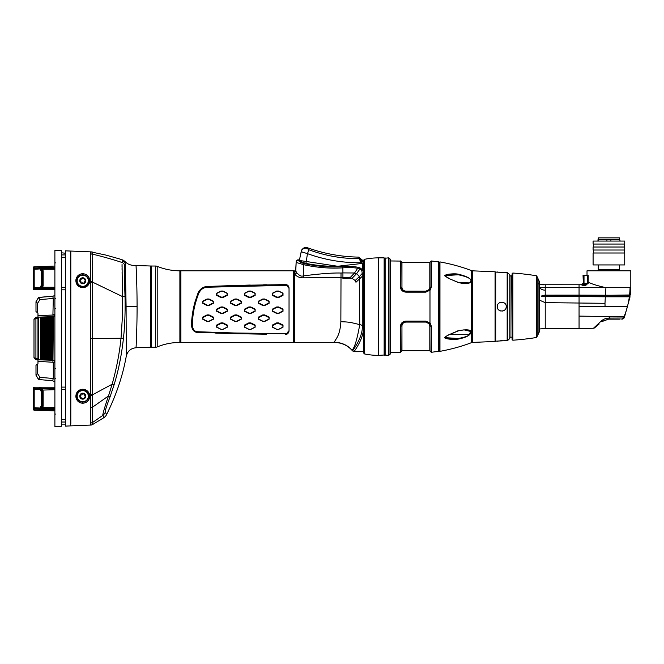<?xml version="1.0" encoding="UTF-8"?>
<svg xmlns="http://www.w3.org/2000/svg" width="664" height="664" viewBox="0 0 664 664"><rect width="100%" height="100%" fill="white"/><g stroke="black" fill="none" stroke-linecap="round" stroke-linejoin="round"><path stroke-width="1" d="M33.997 347.421L33.997 357.705L35.914 359.697L35.914 358.369L33.997 357.705L33.997 319.226L35.914 317.243L38.487 317.151L37.972 317.168L37.972 313.566A0.996 0.996 0 0 0 37.574 312.777A0.996 0.996 0 0 1 37.972 313.566A0.996 0.996 0 0 0 37.574 312.777A0.996 0.996 0 0 1 37.972 313.566M33.997 347.38L33.997 329.551M33.997 321.932L33.997 319.226L35.914 318.571L35.914 358.369L37.972 358.369L38.487 359.788L35.914 359.697L38.487 359.788L38.487 317.151L40.504 317.077L40.504 359.855L38.487 359.788M33.997 325.518L33.997 325.966M53.303 298.435L52.663 296.194L38.628 297.522L39.915 299.605L53.303 298.435L52.912 315.051L53.361 316.595A1.992 1.992 0 0 1 52.971 316.645L40.504 317.077M70.417 265.791L70.417 263.616M54.888 387.22L34.196 387.22L54.888 387.22L34.196 387.22L38.935 387.22L41.608 388.324L42.836 390.341A2.988 2.988 0 0 1 43.152 391.669L43.152 405.654A2.988 2.988 0 0 1 42.836 406.99L41.459 409.298L40.62 409.207L41.948 406.551A1.992 1.992 0 0 0 42.156 405.654L42.156 391.669A1.992 1.992 0 0 0 41.948 390.781L40.711 388.324L54.888 388.324M54.888 289.712L34.196 289.712L38.935 289.712L34.196 289.712L34.196 287.255L41.176 287.695L41.948 286.151A1.992 1.992 0 0 0 42.156 285.263L42.156 271.277A1.992 1.992 0 0 0 41.948 270.389L40.62 267.733L41.459 267.642L41.392 266.538L54.888 266.073M39.533 289.62L40.711 288.616L41.608 288.616L38.935 289.712L34.196 289.712A0.996 0.996 0 0 1 33.2 288.716L33.2 267.791A0.996 0.996 0 0 1 34.163 266.795L41.392 266.538M54.888 409.763L41.459 409.298L41.392 410.393L54.888 410.867L34.163 410.144A0.996 0.996 180 0 1 33.2 409.148L33.2 388.216A0.996 0.996 0 0 1 34.196 387.22L38.935 387.22L39.823 388.324L40.711 388.324L41.948 390.781L42.836 390.341M33.2 408.094L33.2 407.646L33.2 408.094A0.996 0.448 0 0 0 34.196 408.534L34.196 387.22M61.461 424.03L61.461 426.263L54.888 426.529L54.888 250.411L61.461 250.677L61.461 253.1L61.461 250.677M61.461 423.839L61.461 253.1L61.461 254.926L65.437 254.926L65.437 262.355M61.461 398.126L61.461 389.627L65.437 389.627M65.437 257.258L61.461 257.258L61.461 254.926M61.461 288.657L61.461 278.805M65.437 423.723L65.437 426.097L70.417 425.898L70.417 251.042L65.437 250.834L65.437 423.723L65.437 422.013L61.461 422.013M61.461 289.828L65.437 289.828L65.437 289.048M65.437 279.195L65.437 264.944M65.437 253.216L61.461 252.801M70.417 251.88L70.417 252.378M70.417 253.233L70.417 251.457M70.417 262.562L70.417 276.888M70.417 282.241L70.417 291.488M70.417 292.26L70.417 302.253M70.417 318.762L70.417 327.551M70.417 345.28L70.417 371.317M70.417 383.012L70.417 397.122M70.417 423.159L70.417 418.345M70.807 397.238L70.807 327.51M70.807 305.938L70.807 303.323M70.807 294.036L70.807 258.578M70.807 255.607L70.807 254.752M92.611 423.748L92.595 422.42A3.918 3.918 5.1 0 1 90.694 422.985L90.719 251.863L70.807 251.058L70.807 423.566M125.338 264.073L126.094 306.627L137.075 306.627C137.157 326.057 136.037 348.749 136.054 347.753L150.828 347.239L136.054 347.753C130.825 348.285 127.554 351.098 126.268 356.203L126.094 306.627L125.338 264.073L124.674 265.666L125.338 264.073A3.835 3.826 -155.6 0 0 122.815 261.002L122.749 259.981L122.234 262.537C112.058 259.234 102.215 256.453 92.703 254.204L90.727 253.914A8.914 8.906 -171.7 0 1 92.703 254.204L92.703 252.378M122.815 261.002L122.749 259.981L119.138 258.819L105.792 255.059L90.719 251.863A12.641 12.641 -173.2 0 1 92.694 252.096M122.74 260.022L125.803 262.653M126.268 356.203C122.782 375.741 116.208 395.221 106.555 414.651L105.393 412.087C104.904 411.24 106.497 406.061 110.174 396.541L114.05 384.879C118.491 370.462 121.62 354.925 123.446 338.258C124.824 325.908 125.347 312.038 125.023 296.65C124.093 267.957 124.002 270.48 124.674 265.666A3.909 3.851 -148.6 0 0 122.234 262.537C112.058 259.234 102.215 256.453 92.703 254.204L92.694 254.569M137.075 306.627C137.108 284.648 136.029 264.919 136.054 265.5C131.655 265.617 128.285 264.571 125.944 262.363L123.23 260.163M136.054 265.5L150.828 266.015L136.054 265.5L136.676 280.913M105.393 412.087A9.628 9.503 141 0 1 103.011 415.282L103.933 417.639A7.777 7.777 -48.7 0 0 106.555 414.651L106.398 414.303M122.06 264.405L122.632 313.391L121.039 337.984C119.545 352.999 116.565 368.42 112.125 384.24L114.05 384.879L115.204 380.978M119.628 362.893L120.856 356.468M124.849 319.218L124.898 317.973M125.089 310.893L125.114 301.929M124.724 287.064L124.375 277.569M124.317 275.386L124.317 268.123M92.628 270.688L92.678 282.208L122.649 296.642L122.176 276.83M122.143 274.805L122.101 272.389M122.076 269.924L122.06 268.43M122.043 266.704L122.043 265.451M90.711 282.241L92.678 282.208L92.669 281.627L92.678 282.208L101.044 286.192M92.645 258.014L92.645 258.91M92.62 261.574L92.62 262.512M92.611 263.691L92.611 264.812M92.611 267.99L92.62 268.754M88.644 395.196L88.677 395.47C88.677 399.462 86.702 401.687 82.751 402.152C79.331 401.853 77.348 400.01 76.8 396.624C76.933 392.764 78.916 390.631 82.751 390.208C86.046 390.473 88.021 392.225 88.677 395.47L89.698 395.379C89.681 400.118 87.382 402.741 82.784 403.264C78.833 402.932 76.518 400.749 75.837 396.723C75.978 392.216 78.294 389.718 82.784 389.237C86.627 389.544 88.934 391.594 89.698 395.379L89.283 393.711M88.544 392.291L87.631 391.204M87.275 390.88L86.826 390.532M86.104 390.083L84.544 389.469M81.913 390.266L82.751 390.208L82.784 389.237L79.838 389.892M79.082 390.308L78.435 390.764M88.304 284.981L89.225 283.379M77.331 393.677L76.875 395.113M92.595 422.42L92.645 394.74L112.125 384.24L108.498 395.952C105.792 403.778 101.882 416.195 103.011 415.282L92.603 422.453A3.934 3.934 2.6 0 1 90.694 423.018L90.694 425.076L70.807 425.881M82.784 287.695C78.294 287.213 75.978 284.723 75.837 280.208C76.518 276.183 78.833 274 82.784 273.668C87.382 274.19 89.681 276.822 89.698 281.553C88.934 285.346 86.627 287.387 82.784 287.695L82.751 286.724C78.916 286.308 76.933 284.167 76.8 280.316C77.348 276.921 79.331 275.079 82.751 274.788C86.702 275.245 88.677 277.469 88.677 281.47C88.03 284.707 86.054 286.466 82.751 286.724L81.813 286.657M75.837 280.208L76.783 280.673M82.751 275.187A5.569 5.569 0 0 1 88.32 280.756A5.569 5.569 0 0 1 82.751 286.333A5.569 5.569 0 0 1 77.182 280.756A5.569 5.569 0 0 1 82.751 275.187M82.751 277.776A2.988 2.988 0 0 0 79.763 280.756A2.988 2.988 0 0 0 82.751 283.744A2.988 2.988 0 0 0 85.739 280.756A2.988 2.988 0 0 0 82.751 277.776M80.419 280.241A0.581 0.581 0 0 0 80.419 281.353A1.013 1.013 0 0 1 81.132 282.582A0.581 0.581 0 0 0 82.095 283.138A1.013 1.013 0 0 1 83.515 283.138A0.581 0.581 0 0 0 84.477 282.582A1.013 1.013 0 0 1 85.183 281.353A0.581 0.581 0 0 0 85.183 280.241A1.013 1.013 0 0 1 84.477 279.013A0.581 0.581 0 0 0 83.515 278.457A1.013 1.013 0 0 1 82.095 278.457A0.581 0.581 0 0 0 81.132 279.013A1.013 1.013 0 0 1 80.419 280.241M90.711 281.652L92.669 281.627L92.703 254.204M90.702 394.74L92.645 394.74L92.678 282.208M90.711 338.457L123.446 338.25M110.174 396.541L108.498 395.952L92.603 407.132A3.893 0.473 -0.1 0 1 90.694 407.206M90.694 425.076L92.271 424.711L90.694 425.076A4.324 4.324 164.4 0 0 92.611 424.537L103.933 417.639M90.702 395.279L92.645 395.279M82.261 402.127A5.968 5.968 0 0 0 83.241 402.127M82.751 390.606A5.569 5.569 0 0 1 88.32 396.176A5.569 5.569 0 0 1 82.751 401.753A5.569 5.569 0 0 1 77.182 396.176A5.569 5.569 0 0 1 82.751 390.606M82.751 393.196A2.988 2.988 0 0 0 79.763 396.176A2.988 2.988 0 0 0 82.751 399.164A2.988 2.988 0 0 0 85.739 396.176A2.988 2.988 0 0 0 82.751 393.196M80.419 395.661A0.581 0.581 0 0 0 80.419 396.773A1.013 1.013 0 0 1 81.132 398.002A0.581 0.581 0 0 0 82.095 398.558A1.013 1.013 0 0 1 83.515 398.558A0.581 0.581 0 0 0 84.477 398.002A1.013 1.013 0 0 1 85.183 396.773A0.581 0.581 0 0 0 85.183 395.661A1.013 1.013 0 0 1 84.477 394.433A0.581 0.581 0 0 0 83.515 393.876A1.013 1.013 0 0 1 82.095 393.876A0.581 0.581 0 0 0 81.132 394.433A1.013 1.013 0 0 1 80.419 395.661M150.828 266.015L150.828 347.239L150.828 266.015L155.691 266.032L155.691 347.222L150.828 347.239M157.202 266.33L157.202 346.923A59.702 59.702 0 0 1 179.886 342.45L179.886 270.804A59.702 59.702 0 0 1 157.202 266.33A3.984 3.984 0 0 0 155.691 266.032M157.202 346.923A3.984 3.984 180 0 1 155.691 347.222M179.886 270.804L180.483 270.804L180.483 342.45L179.886 342.45M180.874 271.111L180.89 342.45L180.483 270.804M180.89 342.45L293.654 342.45A0.598 0.598 0 0 0 294.218 342.051L294.617 271.202L294.218 342.051M180.89 270.804L293.654 270.804A0.598 0.598 0 0 1 294.218 271.202M280.673 284.64L278.847 284.648M266.438 284.765L263.608 284.798M250.245 285.039L210.953 286.333M198.901 291.297L198.611 291.786M266.53 334.233L197.665 332.423C194.394 332.34 192.369 330.249 191.564 326.157C191.498 318.762 192.626 310.719 194.959 302.02C192.626 310.719 191.498 318.762 191.564 326.157L191.581 326.638M192.328 329.145L192.668 329.684M215.667 333.104L232.043 333.602M232.184 333.602L266.181 334.224M289.039 331.104L288.242 331.104C287.728 332.996 286.865 333.868 285.653 333.693L285.653 334.341C287.338 334.448 288.466 333.369 289.039 331.112L289.039 287.919C288.657 285.761 287.529 284.657 285.653 284.624L285.653 285.337C287.039 285.312 287.902 286.176 288.242 287.935C287.935 286.226 287.072 285.362 285.653 285.346L245.124 285.885L207.226 287.238C203.516 287.446 200.711 289.429 198.818 293.206C195.598 301.381 193.606 309.407 192.842 317.284C193.614 309.382 195.606 301.356 198.81 293.197L198.818 293.206C200.719 289.396 203.524 287.404 207.226 287.23L285.653 285.346M197.665 332.423L197.698 331.743C194.909 331.734 193.124 329.875 192.361 326.157L191.564 326.157C191.498 318.745 192.626 310.694 194.959 302.02L198.079 292.907C200.138 288.848 203.176 286.715 207.193 286.499L238.6 285.329L285.653 284.624M198.079 292.907L198.81 293.197M192.842 317.284L192.361 326.157C193.058 329.8 194.834 331.66 197.698 331.734L234.184 332.979L285.653 333.668C286.84 333.843 287.703 332.979 288.242 331.095L288.242 331.104M207.193 286.499L207.226 287.238M227.296 327.194L227.296 325.061L222.963 322.878L220.996 322.878L216.663 325.061L216.663 327.194L220.996 329.377L222.963 329.377L227.296 327.194L227.088 325.559L222.764 323.368L221.195 323.368L216.871 325.559L216.879 327.144L221.22 329.377L222.747 329.377L227.08 327.153M255.15 327.194L255.15 325.061L250.826 322.878L248.851 322.878L244.526 325.061L244.526 327.194L248.851 329.377L250.826 329.377L255.15 327.194L254.951 325.559L250.618 323.368L249.05 323.368L244.734 325.559L244.734 327.144L249.075 329.377L250.602 329.377L254.934 327.153M283.013 327.194L283.013 325.061L278.681 322.878L276.714 322.878L272.381 325.061L272.381 327.194L276.714 329.377L278.681 329.377L283.013 327.194L282.806 325.559L278.482 323.368L276.913 323.368L272.589 325.559L272.597 327.144L276.938 329.377L278.465 329.377L282.798 327.153M213.36 319.235L213.36 317.101L209.035 314.919L207.06 314.919L202.736 317.101L202.736 319.235L207.06 321.417L209.035 321.417L213.36 319.235L213.177 317.55L208.845 315.35L207.251 315.35L202.927 317.55L202.927 319.052L207.259 321.268L208.836 321.268L213.169 319.052M241.223 319.235L241.223 317.101L236.89 314.919L234.923 314.919L230.599 317.101L230.599 319.235L234.923 321.417L236.89 321.417L241.223 319.235L241.032 317.55L236.708 315.35L235.106 315.35L230.79 317.55L230.79 319.052L235.122 321.268L236.699 321.268L241.024 319.052M269.086 319.235L269.086 317.101L264.753 314.919L262.786 314.919L258.454 317.101L258.454 319.235L262.786 321.417L264.753 321.417L269.086 319.235L268.895 317.55L264.562 315.35L262.969 315.35L258.645 317.55L258.645 319.052L262.986 321.268L264.562 321.268L268.887 319.052M227.296 311.275L227.296 309.142L222.963 306.959L220.996 306.959L216.663 309.142L216.663 311.275L220.996 313.458L222.963 313.458L227.296 311.275L227.113 309.524L222.78 307.316L221.178 307.316L216.846 309.524L216.846 310.976L221.178 313.192L222.78 313.192L227.105 310.976M255.15 311.275L255.15 309.142L250.826 306.959L248.851 306.959L244.526 309.142L244.526 311.275L248.851 313.458L250.826 313.458L255.15 311.275L254.968 309.524L250.643 307.316L249.033 307.316L244.709 309.524L244.709 310.976L249.041 313.192L250.643 313.192L254.968 310.976M283.013 311.275L283.013 309.142L278.681 306.959L276.714 306.959L272.381 309.142L272.381 311.275L276.714 313.458L278.681 313.458L283.013 311.275L282.831 309.524L278.498 307.316L276.896 307.316L272.572 309.524L272.564 310.976L276.896 313.192L278.498 313.192L282.822 310.976M213.36 303.315L213.36 301.182L209.035 298.999L207.06 298.999L202.736 301.182L202.736 303.315L207.06 305.498L209.035 305.498L213.36 303.315L213.177 301.473L208.845 299.257L207.251 299.257L202.918 301.473L202.918 302.925L207.251 305.133L208.853 305.133L213.177 302.933M241.223 303.315L241.223 301.182L236.89 298.999L234.923 298.999L230.599 301.182L230.599 303.315L234.923 305.498L236.89 305.498L241.223 303.315L241.04 301.473L236.708 299.257L235.106 299.257L230.781 301.473L230.773 302.925L235.106 305.133L236.716 305.133L241.04 302.933M269.086 303.315L269.086 301.182L264.753 298.999L262.786 298.999L258.454 301.182L258.454 303.315L262.786 305.498L264.753 305.498L269.086 303.315L268.895 301.473L264.562 299.257L262.969 299.257L258.645 301.473L258.636 302.925L262.969 305.133L264.571 305.133L268.895 302.933M227.296 295.356L227.296 293.222L222.963 291.039L220.996 291.039L216.663 293.222L216.663 295.356L220.996 297.538L222.963 297.538L227.296 295.356L227.096 293.397L222.764 291.181L221.187 291.181L216.862 293.397L216.854 294.899L221.178 297.099L222.78 297.099L227.096 294.899M255.15 295.356L255.15 293.222L250.826 291.039L248.851 291.039L244.526 293.222L244.526 295.356L248.851 297.538L250.826 297.538L255.15 295.356L254.959 293.397L250.627 291.181L249.05 291.181L244.717 293.397L244.717 294.899L249.041 297.099L250.635 297.099L254.959 294.899M283.013 293.222L278.681 291.039L276.714 291.039L272.381 293.222L272.381 295.356L276.714 297.538L278.681 297.538L283.013 295.356L283.013 293.222L278.482 291.181L276.913 291.181L272.58 293.397L272.572 294.899L276.905 297.099L278.498 297.099L282.822 294.899L282.822 293.397M33.2 287.695A0.996 0.448 0 0 0 34.196 288.143L40.064 288.143L41.052 285.711A0.996 0.996 0 0 0 41.16 285.263L41.16 271.277A0.996 0.996 0 0 0 41.052 270.829L40.064 268.397L41.84 268.397L42.836 269.941A2.988 2.988 0 0 1 43.152 271.277L43.152 285.263A2.988 2.988 0 0 1 42.836 286.599L42.504 287.255L41.616 286.806L40.711 288.616L38.935 289.712L39.823 288.616L40.62 288.774M33.2 288.716A0.996 0.996 0 0 0 34.196 289.712A0.996 0.996 0 0 1 33.2 288.716A0.996 0.996 0 0 0 34.196 289.712A0.996 0.996 0 0 1 33.2 288.716L33.2 288.168A0.996 0.448 0 0 0 34.196 288.616L39.823 288.616L41.176 287.695M33.2 267.791L33.2 269.285L34.196 269.285L34.163 266.795L38.769 266.629L34.163 266.795M33.2 268.845A0.996 0.448 0 0 1 34.196 268.397L40.064 268.397L39.715 267.7L40.587 267.667A1.992 1.992 0 0 0 40.288 267.26M39.948 266.969A1.992 1.992 0 0 0 38.769 266.629L40.197 267.169M40.62 267.733L38.769 266.629L39.715 267.7L40.587 267.667L38.794 266.629M40.952 268.397L41.616 269.733L42.504 269.285L54.888 269.285M40.496 288.956L40.952 288.143L41.84 288.143L41.608 288.616L54.888 288.616M54.888 287.255L42.504 287.255L41.84 288.143L54.888 288.143M33.2 409.148A0.996 0.996 180 0 0 34.163 410.144L39.45 410.203M38.91 410.302A1.992 1.992 0 0 1 38.769 410.302L40.62 409.207L39.724 409.207L41.052 406.102A0.996 0.996 0 0 0 41.16 405.654L41.16 391.669A0.996 0.996 0 0 0 41.052 391.229L40.064 388.789L54.888 388.789M41.392 410.393L34.163 410.144L34.196 408.534L54.888 408.534M40.952 388.789L41.616 390.125L54.888 389.685M40.952 408.534L41.616 407.206L54.888 407.646M34.163 410.144L38.769 410.302L39.715 409.231L40.587 409.265L38.769 410.302L54.888 410.867M38.769 410.302L40.197 409.771L38.778 410.302M39.06 297.381L53.386 296.127L54.888 295.14M52.912 315.051L37.972 315.574M39.915 299.605L37.574 303.415L37.574 312.777L35.989 311.582L35.989 301.912L35.989 311.582M53.303 362.278L37.972 361.357L37.972 363.366A0.996 0.996 0 0 1 37.574 364.162L37.574 373.525L39.915 377.335L53.303 378.505L53.303 362.278L54.888 362.278A1.992 1.992 0 0 0 52.971 360.295L53.361 316.595A1.992 1.992 0 0 0 54.888 314.653L53.303 314.653M53.303 378.505L52.663 380.746L54.888 381.8M39.06 379.551L52.663 380.746L39.06 379.551L52.663 380.746L39.06 379.551L38.628 379.41L39.915 377.335M52.912 361.88L52.971 360.295L40.504 359.855M37.972 361.357L37.972 359.763M36.985 364.362L35.989 365.358L36.014 375.268L38.628 379.41M37.574 373.525L36.014 375.268M35.989 365.358L35.989 375.027M36.13 375.542L38.304 379.086M37.972 358.369L37.972 318.571L38.487 317.151M40.96 359.871L40.96 317.06M41.417 359.888L41.417 317.052M42.488 317.01L42.488 359.921M42.953 359.938L42.953 316.994M43.409 359.954L43.409 316.977M44.48 316.944L44.48 359.996M44.944 360.012L44.944 316.927M45.401 360.029L45.401 316.911M46.472 316.869L46.472 360.062M46.928 360.079L46.928 316.852M47.393 360.096L47.393 316.836M48.464 316.803L48.464 360.137M48.92 360.145L48.92 316.786M49.377 360.162L49.377 316.769M50.447 316.736L50.447 360.203M50.912 360.22L50.912 316.72M51.369 360.237L51.369 316.703M52.439 316.662L52.439 360.27M52.904 360.286L52.904 316.645M35.914 317.243L35.914 318.571L37.972 318.571M38.628 297.522L35.989 301.912M36.014 301.663L37.574 303.415M38.304 297.854L36.13 301.39M544.621 284.756L539.375 284.175L539.375 287.379L545.227 287.67L545.227 284.74L581.556 284.765L583.789 285.495L585.864 285.304L587.964 283.345L587.217 283.345L587.217 275.386L588.213 275.386L588.213 282.399M538.678 283.877L539.375 284.175L538.678 283.877M540.089 284.433L540.778 284.607M541.592 284.748L543.99 284.814M539.691 328.954L545.227 328.514L545.227 296.642C540.255 296.434 540.255 295.936 545.227 295.14L545.227 287.67L579.058 287.67L579.058 284.74L581.556 284.765A1.494 1.494 137.7 0 0 583.042 283.271L585.416 283.976L588.213 283.345L588.213 282.142C591.566 283.926 597.476 285.769 605.941 287.67L579.058 287.67L579.058 295.14L629.298 295.306L629.165 296.393L543.459 296.476L545.227 295.58L605.419 295.339L605.427 296.791L579.058 296.642L579.058 306.627L627.405 306.627A79.597 76.891 -90 0 0 629.347 296.791L605.427 296.791M542.928 328.398L542.347 328.414M539.375 287.379L539.375 329.078M545.227 290.176C542.837 290.16 540.886 289.272 539.375 287.504M605.41 294.965L605.941 287.67L630.8 287.67L630.294 294.974L629.298 295.306L630.294 294.974M581.913 285.08L581.556 284.765L581.913 285.08L583.357 283.603L583.042 275.386L584.013 275.386L584.013 283.345L586.42 283.345M588.213 275.386L588.213 282.142M587.017 270.804L630.8 270.804L587.017 270.804L587.017 275.386M584.013 275.386L587.217 275.386M585.864 285.304L585.416 283.345M583.639 275.386L583.639 283.852A1.494 1.046 100.7 0 1 582.643 285.312L583.789 285.495A1.494 1.046 101 0 0 584.71 284.059L584.71 283.345M583.357 283.603L583.357 275.386M624.733 264.936L593.093 264.936L593.093 253.001L624.733 253.001L624.733 264.936M624.733 250.013L593.093 250.013L593.093 247.025L624.733 247.025L624.733 250.013M624.733 244.045L593.093 244.045L593.093 241.057L624.733 241.057L624.733 244.045M601.385 239.463L598.264 239.463L598.264 237.87L619.553 237.87L619.553 239.463L601.385 239.463M598.264 237.87L619.553 237.87M539.16 281.055A0.996 0.996 0 0 1 539.259 281.478L539.259 331.776A0.996 0.996 0 0 1 539.16 332.207L538.064 334.49L538.064 278.764L539.16 281.055L539.16 332.207M537.832 278.291L537.865 334.797L536.753 337.279L536.753 275.975L537.832 278.291L537.832 334.963M512.566 340.092L512.566 273.161L512.093 273.8L512.093 339.453L512.874 340.209A258.703 258.703 0 0 0 536.454 337.503L536.753 337.279M536.454 337.503L536.753 275.975M536.454 275.751A258.703 258.703 0 0 0 512.874 273.045L512.566 273.161M512.093 273.8L512.093 275.684L510.01 276.083M511.695 276.083L512.093 337.569M511.695 337.171L510.01 337.171M495.477 272.066L507.163 272.68A0.996 0.996 0 0 1 507.645 272.846A7.96 7.96 0 0 1 509.836 275.021A0.996 0.996 0 0 1 510.01 275.577L510.01 337.677A0.996 0.996 0 0 1 509.836 338.233A7.96 7.96 0 0 1 507.645 340.408A0.996 0.996 180 0 1 507.163 340.574L495.477 341.188L495.477 272.066L495.477 341.188M497.27 306.486L497.27 306.627C496.996 300.875 506.507 300.833 506.225 306.627C506.499 312.429 496.996 312.379 497.27 306.627L497.278 306.843M502.341 340.632L501.063 340.723M500.805 340.748L499.834 340.856M498.266 341.088L497.27 341.279M497.27 271.983L498.141 272.14M498.315 272.174L498.73 272.24M498.938 272.273L502.864 272.647M497.394 305.564A4.474 4.474 0 0 0 497.353 305.772L497.319 305.988A4.474 4.474 0 0 0 497.294 307.058L497.319 307.266A4.474 4.474 0 0 0 497.353 307.482L497.394 307.689M497.535 308.154L497.593 308.303A4.474 4.474 0 0 0 497.685 308.503L497.776 308.694A4.474 4.474 0 0 0 497.884 308.884L497.992 309.067A4.474 4.474 0 0 0 498.116 309.25L498.249 309.424A4.474 4.474 0 0 0 498.39 309.59M499.569 310.544L499.569 310.544A4.474 4.474 0 0 0 499.768 310.644L499.967 310.735A4.474 4.474 0 0 0 500.166 310.818L500.374 310.885A4.474 4.474 0 0 0 500.581 310.951L500.789 311.001A4.474 4.474 0 0 0 501.005 311.042L501.005 311.042M502.299 311.067A4.474 4.474 0 0 1 502.084 311.092L502.93 310.943A4.474 4.474 0 0 0 503.138 310.885L503.337 310.81A4.474 4.474 0 0 0 503.536 310.735L503.735 310.644A4.474 4.474 0 0 0 504.64 310.046L504.457 310.188M505.91 308.287A4.474 4.474 0 0 0 505.968 308.121L506.034 307.913A4.474 4.474 0 0 0 506.076 307.764M506.092 307.706L506.142 307.49A4.474 4.474 0 0 0 506.175 307.274L506.2 307.058A4.474 4.474 0 0 0 506.225 306.627L506.225 306.477M500.789 302.253A4.474 4.474 0 0 0 500.581 302.303L500.374 302.369A4.474 4.474 0 0 0 500.166 302.435L499.967 302.518A4.474 4.474 0 0 0 499.768 302.61L499.569 302.718M495.477 273.095L495.078 341.072L495.078 273.493M495.078 272.182L495.078 341.072M472.652 342.416L472.652 270.837A3.984 3.984 0 0 1 471.399 270.572C461.837 266.903 451.354 264.015 439.958 261.906L439.958 351.347C451.354 349.239 461.837 346.351 471.399 342.682A3.984 3.984 180 0 1 472.652 342.416L494.697 341.47M472.652 270.837L494.697 271.784M470.867 332.988L469.481 330.348M439.958 351.347L439.568 351.181A0.498 0.498 0 0 0 438.688 351.322L438.688 261.931A0.498 0.498 0 0 0 439.568 262.072L439.568 351.181M448.358 274.257L448.283 274.938L448.358 274.257C452.64 273.717 455.961 273.684 458.318 274.182C473.44 277.925 472.145 281.544 469.481 282.906C467.821 283.951 464.094 283.827 458.318 282.54L448.1 278.141L445.112 276.058C443.984 275.601 445.071 275.004 448.358 274.257L448.283 274.938L445.129 275.817M448.358 334.98L458.318 330.722C473.399 327.974 472.17 332.324 469.481 334.722C467.821 336.424 464.094 337.868 458.318 339.08C450.358 340.117 443.793 338.125 445.112 337.926C443.984 337.868 445.071 336.88 448.358 334.98L448.358 334.98M448.374 274.929L458.235 274.763C474.436 278.174 471.274 281.47 469.357 282.798L463.995 283.395L457.604 282.324M457.604 330.929L463.995 329.859L470.668 331.461L469.357 334.631C468.394 336.017 464.684 337.304 458.235 338.491L451.968 338.673L445.129 337.436M430.338 289.886L425.831 292.152L405.928 292.152L425.831 292.152L430.206 290.06L431.409 286.865L431.409 260.977L438.688 261.931M390.507 352.302L400.392 352.302L400.392 326.397C400.774 323.177 402.616 321.409 405.928 321.11L425.831 321.11L430.206 323.194L431.409 326.397L431.409 352.277L438.688 351.322M390.507 260.96L400.674 261.077L400.674 286.906L401.836 287.404C402.069 289.67 403.438 290.94 405.928 291.197L425.831 291.189L429.069 289.62L429.807 287.52L429.807 262.579L429.807 287.52L429.077 289.587L425.831 291.197L429.168 289.579L429.932 287.412L429.807 262.579L401.952 262.579L401.952 287.512L401.836 262.23L400.674 261.077M384.738 258.271L388.357 257.873A0.996 0.996 0 0 1 388.996 258.105L390.15 259.068A0.996 0.996 0 0 1 390.507 259.832L390.507 353.422A0.996 0.996 0 0 1 390.15 354.186L388.996 355.149A0.996 0.996 180 0 1 388.357 355.381L384.738 354.983L384.738 258.271L384.738 354.983M384.539 259.408L384.539 353.846L384.738 259.068M384.141 257.873L384.539 354.983L378.563 355.381A68.907 68.907 0 0 1 364.636 353.962A0.996 0.996 0 0 1 363.839 352.982L363.839 260.271A0.996 0.996 0 0 1 364.636 259.292A68.907 68.907 0 0 1 378.563 257.873L384.141 257.873L384.141 355.381M363.839 263.234L362.635 263.492L363.839 263.45L363.839 261.35L362.229 259.981L362.436 261.691L362.021 261.301L360.992 262.197L361.365 262.736C342.923 262.986 324.953 259.956 307.474 253.648L301.19 251.714L299.348 260.454L337.694 266.264L362.046 263.45L363.482 262.811C363.714 260.911 363.714 260.911 363.482 262.811C363.714 260.911 363.714 260.911 363.482 262.811L363.067 263.135M363.108 270.19L363.548 273.087L363.532 325.675C364.569 338.399 353.464 352.152 354.169 351.53L363.839 351.704M299.315 261.442L298.642 260.62C299.323 261.732 301.016 262.687 303.722 263.475C316.794 266.413 329.842 267.467 342.856 266.654C348.99 266.181 354.161 266.422 358.377 267.393L360.693 268.264L362.635 269.991L361.789 270.514L362.27 273.427L362.278 325.484C363.349 337.353 351.812 351.621 352.634 350.808L354.169 351.704M299.406 260.105L298.626 259.914L298.642 260.62L298.626 259.914A1.992 1.992 -0.8 0 0 296.161 261.74L296.169 262.413L303.465 264.637C316.62 267.592 329.776 268.663 342.923 267.841C348.791 267.368 353.704 267.526 357.664 268.298L359.938 269.028A1.992 1.419 114.5 0 1 360.693 268.264L360.469 268.156M360.162 268.015L359.307 267.683M358.411 267.401L358.377 267.393A1.992 1.262 104.3 0 0 357.664 268.298L354.46 273.111L349.596 278.183L352.368 278.581L355.182 280.523L355.962 282.258L362.278 276.307L363.532 276M303.531 262.736L299.539 260.753M299.348 260.454L299.348 260.454C299.688 261.284 301.888 262.255 305.93 263.376C316.496 265.542 327.078 266.505 337.694 266.264M363.482 262.811L362.046 263.45L361.365 262.736L362.436 261.691L363.482 262.811M363.017 263.45L363.017 269.957A1.992 1.618 180 0 0 362.635 269.991L362.635 263.492M363.548 273.087A1.992 1.477 -179.5 0 0 362.27 273.427L359.365 276.597L359.747 324.613L350.882 322.496A29.847 12.616 0 0 0 340.856 321.766C340.009 337.304 334.523 339.785 334.49 342.309L294.683 342.45L294.683 274.157C296.949 276.722 299.813 277.942 303.274 277.826L342.923 277.593L342.923 278.573L349.596 278.183M354.46 273.111L356.651 273.568L359.938 269.028L361.789 270.514A1.992 1.569 -23.5 0 1 363.017 269.957M334.556 341.819L334.963 340.947M335.536 340.018L336.009 339.246M336.44 338.532L336.856 337.81M296.161 261.74L295.729 269.866L294.741 270.804A0.996 0.996 -43.5 0 0 295.729 269.866L295.737 269.941A1.046 1.046 -151.7 0 1 294.683 270.929L294.683 274.157A2.191 1.992 136.5 0 0 296.584 272.622C299.281 275.518 301.406 276.631 302.95 275.958C319.517 273.776 332.207 272.796 341.022 273.028L342.923 272.912L342.923 277.593L351.032 277.145M298.642 260.62A1.992 1.959 179.2 0 0 296.169 262.413L295.771 270.904L296.584 272.622M295.737 269.941L296.169 262.413M303.722 263.475L303.274 277.826M342.856 266.654L342.923 272.912L354.534 272.987M294.683 272.29A1.618 1.577 -153.2 0 0 295.771 270.904M301.78 252.063L302.294 252.254M342.748 257.781L344.168 257.931M360.56 259.682L362.021 261.301M360.203 259.06C359.614 257.142 359.614 257.142 360.203 259.06C359.614 257.142 359.614 257.142 360.203 259.06A1.594 1.502 161.3 0 0 359.083 258.653L360.992 262.197M358.875 257.956L359.083 258.653C358.477 256.611 358.477 256.611 359.083 258.653C342.01 258.728 325.277 255.773 308.901 249.78L307.2 248.477A4.573 4.457 12 0 0 301.19 251.714M359.099 351.704L355.647 351.704M425.831 291.189L405.928 291.164C403.48 290.849 402.152 289.637 401.952 287.52C402.176 289.703 403.504 290.923 405.928 291.189L425.831 291.197L425.831 291.911L405.928 292.152C402.608 291.836 400.765 290.068 400.392 286.856L400.392 260.96M431.409 286.865L429.932 287.412L429.932 262.247L431.119 261.093L431.119 286.906L430.114 289.778L429.168 289.579M405.928 291.197L405.928 291.911C402.766 291.612 401.014 289.944 400.674 286.906L400.392 286.856M401.952 287.512L401.952 262.512L401.952 287.512M427.691 290.774L428.512 290.251M400.392 326.406L400.674 326.348C401.014 323.31 402.766 321.642 405.928 321.343L425.831 321.11L429.981 323.31L429.168 323.675L429.932 325.841L429.807 350.675L429.807 325.733L429.807 350.675L401.952 350.675L401.952 325.717L401.952 350.741L401.952 325.742C402.093 323.658 403.421 322.43 405.928 322.065L425.831 322.065L429.069 323.634L429.807 325.733L429.077 323.667L425.831 322.09L429.168 323.675M430.338 323.368L431.119 326.348L429.932 325.841L429.932 351.007L431.119 352.169L431.409 326.397M426.96 322.206L427.691 322.48M400.392 352.302L400.674 326.348L401.836 325.85C402.069 323.575 403.438 322.314 405.928 322.057L425.831 322.057L425.831 321.343L405.928 321.343L405.928 322.09L425.831 322.09M400.674 352.186L401.836 351.024L401.952 325.742C402.259 323.542 403.587 322.322 405.928 322.09M453.537 338.723L454.276 338.731M546.19 296.642L579.058 296.642L579.058 295.14L544.729 295.148M593.475 328.24L600.978 321.285C603.128 319.259 605.792 318.197 608.979 318.081L623.513 318.006L624.019 316.803L579.058 316.106L579.058 328.514L593.475 328.24A1.992 1.992 50 0 0 594.67 327.775L599.185 323.982M605.502 295.339L629.563 294.974A79.597 76.891 -90 0 0 630.053 287.67M603.402 295.347L597.94 295.397M597.251 295.405L587.192 295.546M585.233 295.563L582.718 295.571M591.715 296.476L594.803 296.476M596.562 296.468L598.056 296.468M599.467 296.459L603.086 296.443M539.375 300.103L545.227 302.651L604.987 303.315L605.062 306.627M604.987 303.315L605.344 296.434M608.913 319.168L609.834 316.496M600.978 321.285A1.992 0.913 50 0 0 602.157 321.492L608.539 319.168L620.068 319.168M621.77 319.168A1.992 1.926 90 0 0 623.513 318.006L622.218 319.168L624.027 318.006L624.558 316.803L630.061 296.791L629.165 296.393L630.061 296.791M624.392 317.184L624.019 316.803A79.597 76.891 -90 0 0 627.405 306.627M623.421 318.006L622.965 318.014M599.534 322.621L598.554 323.542M602.505 321.21L608.498 319.168M598.994 324.14L597.932 325.036M597.766 325.177L594.67 327.775M610.897 241.057L610.897 239.463M606.921 239.463L606.921 241.057M55.477 308.619L54.888 308.619M55.477 298.667L54.888 298.667M55.477 262.878L54.888 262.878M55.477 414.062L54.888 414.062M55.477 378.264L54.888 378.264M55.477 368.321L54.888 368.321M33.2 389.685L41.176 389.237M33.2 389.237A0.996 0.448 0 0 1 34.196 388.789L40.064 388.789L39.823 388.324L34.196 388.324A0.996 0.448 0 0 0 33.2 388.764M61.461 419.673L65.437 419.673M82.784 403.264L82.751 402.152M75.837 396.723L76.8 396.624L76.783 395.993M82.784 273.668L82.477 274.796M89.698 281.553L88.677 281.47L88.594 281.993M90.727 253.947L92.703 254.237M125.023 296.642L122.649 296.642M151.433 266.032L151.433 347.222M293.654 342.45L293.654 270.804M285.653 333.668L285.653 333.693C258.138 333.693 228.814 333.037 197.698 331.743L197.698 331.734M227.296 325.061L227.088 325.559M222.963 322.878L222.764 323.368M216.663 325.061L216.871 325.559M220.996 322.878L221.195 323.368M255.15 325.061L254.951 325.559M250.826 322.878L250.618 323.368M244.526 325.061L244.734 325.559M248.851 322.878L249.05 323.368M283.013 325.061L282.806 325.559M278.681 322.878L278.482 323.368M272.381 325.061L272.589 325.559M276.714 322.878L276.913 323.368M213.36 317.101L213.177 317.55M209.035 314.919L208.845 315.35M202.736 317.101L202.927 317.55M207.06 314.919L207.251 315.35M241.223 317.101L241.032 317.55M236.89 314.919L236.708 315.35M230.599 317.101L230.79 317.55M234.923 314.919L235.106 315.35M269.086 317.101L268.895 317.55M264.753 314.919L264.562 315.35M258.454 317.101L258.645 317.55M262.786 314.919L262.969 315.35M222.963 297.538L222.78 297.099M220.996 297.538L221.178 297.099M216.663 295.356L216.854 294.899M250.826 297.538L250.635 297.099M248.851 297.538L249.041 297.099M244.526 295.356L244.717 294.899M283.013 295.356L282.822 294.899M278.681 297.538L278.498 297.099M276.714 297.538L276.905 297.099M272.381 295.356L272.572 294.899M61.461 387.104L65.437 387.104M61.461 287.304L65.437 287.304M33.2 268.339A0.996 0.448 0 0 1 34.196 267.891L39.715 267.7M54.888 267.169L41.459 267.642L41.84 268.397L54.888 268.397M41.052 270.829L42.836 269.941M41.052 285.711L42.836 286.599M33.2 287.255L34.196 287.255L34.196 269.285L41.176 268.845M41.16 271.277L43.152 271.277M41.16 285.263L43.152 285.263M33.2 408.592A0.996 0.448 0 0 0 34.196 409.041L39.724 409.207M33.2 407.646L41.176 408.094M41.052 391.229L41.948 390.781M41.052 406.102L42.836 406.99M41.16 405.654L43.152 405.654M41.16 391.669L43.152 391.669M545.227 295.14L545.227 296.459L543.459 296.476M619.844 270.406L619.553 269.717L598.264 269.717L597.982 270.406M512.874 340.209L512.874 273.045M512.21 339.736L512.21 273.518M509.836 275.021L509.836 338.233M507.163 272.68L507.163 340.574M507.645 272.846L507.645 340.408M495.693 271.866L495.693 341.387M471.399 342.682L471.399 270.572M458.318 274.182L458.235 274.763L445.776 275.56M469.481 282.906L458.965 282.557M469.481 334.722L449.32 334.631M458.318 339.08L458.235 338.491L445.776 337.694M438.364 351.596L438.364 261.657M429.981 289.944L429.981 323.31M390.15 259.068L390.15 354.186M388.996 258.105L388.996 355.149M388.357 257.873L388.357 355.381M385.137 257.873L385.137 355.381M378.563 257.873L378.563 355.381M364.636 259.292L364.636 353.962M363.532 325.675L359.747 324.613C357.149 339.329 354.593 347.836 352.061 350.152A23.564 23.472 0 0 0 334.49 342.309M354.169 351.53L352.634 350.808A23.564 23.472 0 0 0 352.061 350.152M351.937 278.465L356.651 273.568L359.365 276.597L355.182 280.523M341.022 273.028L340.856 321.766M308.901 249.78L307.474 253.648L305.93 263.376M579.058 316.106L579.058 306.627M579.058 295.58L579.058 296.642L545.227 296.642M40.579 388.091L38.935 387.22M61.461 424.138L65.437 424.138M125.944 262.363L123.537 260.305M38.935 289.712L34.196 289.712M37.972 339.644L37.972 340.25M37.972 340.69L37.972 341.752M630.8 270.804L630.8 287.67M583.042 283.271L581.556 284.765L583.042 283.312M581.556 284.765L579.058 284.74M598.264 264.936L598.264 269.717M624.235 250.013L624.235 253.001M593.583 250.013L593.583 253.001M624.235 244.045L624.235 247.025M593.583 244.045L593.583 247.025M619.553 264.936L619.553 269.717M463.995 283.395L458.309 282.383L450.424 279.179L445.453 276.241C444.639 275.917 445.602 275.485 448.333 274.946L451.968 274.581M451.943 338.673L451.968 338.673C446.092 337.669 441.975 338.482 448.457 335.071L458.309 330.871L463.995 329.859M352.634 350.982C347.853 345.438 341.802 342.599 334.49 342.45M301.323 251.075C300.593 250.768 304.651 245.788 307.357 247.722C323.932 253.673 341.022 256.802 358.626 257.117L362.229 259.981M545.227 328.514L579.058 328.514M591.74 296.476L545.227 296.459M624.027 318.006L623.753 318.446M608.548 319.168L608.05 319.176M630.011 295.306L629.879 296.393M598.563 239.463C597.65 239.687 597.65 240.219 598.563 241.057M619.255 241.057C620.234 240.775 620.234 240.243 619.255 239.463"/></g></svg>
